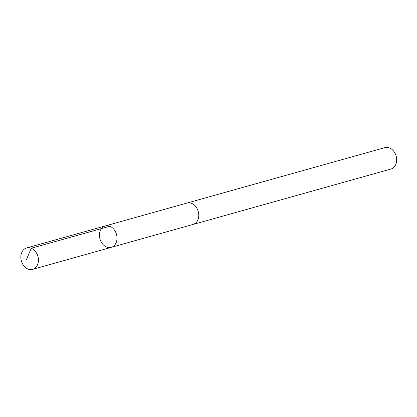 <?xml version="1.0" encoding="UTF-8"?>
<svg xmlns="http://www.w3.org/2000/svg" width="417" height="417" viewBox="0 0 417 417"><rect width="100%" height="100%" fill="white"/><g stroke="black" fill="none" stroke-linecap="round" stroke-linejoin="round"><path stroke-width="0.63" d="M186.566 203.178A11.123 8.585 74.4 0 1 186.988 203.048A11.108 8.575 74.4 0 1 197.137 208.662A11.108 8.575 74.4 0 1 196.814 221.724A11.108 8.575 74.4 0 1 192.982 224.455L111.224 247.354A11.118 8.58 -105.6 0 0 115.056 244.623A11.118 8.58 -105.6 0 0 115.379 231.555A11.118 8.58 -105.6 0 0 105.23 225.946A11.118 8.58 -105.6 0 0 99.965 238.967A11.118 8.58 -105.6 0 0 111.224 247.354A11.118 8.58 -105.6 0 0 115.056 244.623A11.118 8.58 -105.6 0 0 115.379 231.555A11.118 8.58 -105.6 0 0 105.23 225.946L26.641 247.943A11.123 8.585 74.4 0 1 36.8 253.557A11.123 8.585 74.4 0 1 36.477 266.635A11.123 8.585 74.4 0 1 32.641 269.366A11.123 8.585 74.4 0 1 22.482 263.758A11.123 8.585 74.4 0 1 22.805 250.68A11.123 8.585 74.4 0 1 26.641 247.943M105.23 225.946L186.993 203.058A11.123 8.585 74.4 0 1 198.252 211.445A11.123 8.585 74.4 0 1 192.988 224.471A11.123 8.585 74.4 0 1 192.555 224.575M186.988 203.048L384.886 147.634A11.123 8.585 74.4 0 1 396.15 156.031A11.123 8.585 74.4 0 1 390.885 169.057L192.988 224.471M26.464 259.546L31.249 248.251L109.833 226.254M111.224 247.354L32.641 269.366"/></g></svg>
